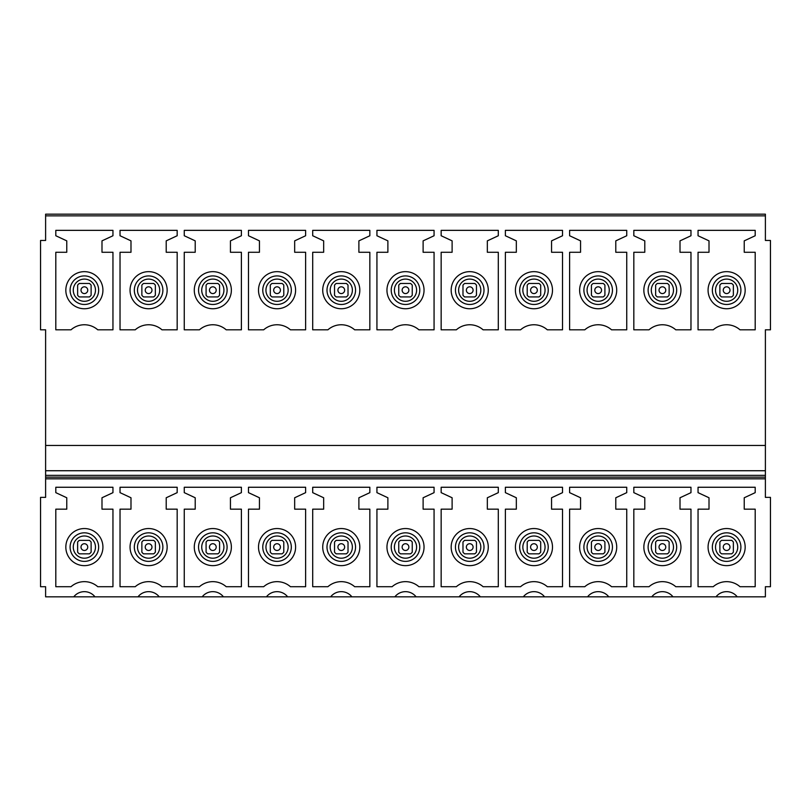 <?xml version="1.0" encoding="UTF-8"?>
<svg xmlns="http://www.w3.org/2000/svg" width="811" height="811" viewBox="0 0 811 811"><rect width="100%" height="100%" fill="white"/><g stroke="black" fill="none" stroke-linecap="round" stroke-linejoin="round"><path stroke-width="1.22" d="M45.609 478.825L765.391 478.825L765.391 497.366L770.45 497.366L770.45 586.708L765.391 586.708L765.391 596.825L737.229 596.825A13.483 13.483 -0 0 0 716.001 596.825L672.998 596.825A13.483 13.483 -0 0 0 651.78 596.825L608.777 596.825A13.483 13.483 -0 0 0 587.549 596.825L544.556 596.825A13.483 13.483 -0 0 0 523.328 596.825L480.325 596.825A13.483 13.483 -0 0 0 459.107 596.825L416.104 596.825A13.483 13.483 -0 0 0 394.876 596.825L351.883 596.825A13.483 13.483 -0 0 0 330.655 596.825L287.652 596.825A13.483 13.483 -0 0 0 266.434 596.825L223.43 596.825A13.483 13.483 -0 0 0 202.203 596.825L159.209 596.825A13.483 13.483 -0 0 0 137.982 596.825L94.978 596.825A13.483 13.483 -0 0 0 73.76 596.825L45.609 596.825L45.609 586.708L40.55 586.708L40.55 497.366L45.609 497.366L45.609 470.735L765.391 470.735L765.391 475.358L45.609 475.358M765.391 214.175L765.391 240.472L770.45 240.472L770.45 329.813L765.391 329.813L765.391 445.462L45.609 445.462L45.609 329.813L40.55 329.813L40.55 240.472L45.609 240.472L45.609 214.175L765.391 214.175L45.609 214.175M765.391 478.825L765.391 475.358M765.391 445.462L765.391 470.735M45.609 445.462L45.609 470.735M744.234 497.761L744.234 509.166L755.193 509.166L755.193 586.708L739.997 586.708A20.234 20.234 -0 0 0 713.244 586.708L698.048 586.708L698.048 509.166L709.007 509.166L709.007 497.761L698.048 492.652L698.048 487.259L755.193 487.259L755.193 492.652L744.234 497.761M680.013 497.761L680.013 509.166L690.972 509.166L690.972 586.708L675.776 586.708A20.234 20.234 -0 0 0 649.023 586.708L633.827 586.708L633.827 509.166L644.786 509.166L644.786 497.761L633.827 492.652L633.827 487.259L690.972 487.259L690.972 492.652L680.013 497.761M615.792 497.761L615.792 509.166L626.741 509.166L626.741 586.708L611.555 586.708A20.234 20.234 -0 0 0 584.792 586.708L569.606 586.708L569.606 509.166L580.554 509.166L580.554 497.761L569.606 492.652L569.606 487.259L626.741 487.259L626.741 492.652L615.792 497.761M551.561 497.761L551.561 509.166L562.52 509.166L562.52 586.708L547.324 586.708A20.234 20.234 -0 0 0 520.571 586.708L505.375 586.708L505.375 509.166L516.333 509.166L516.333 497.761L505.375 492.652L505.375 487.259L562.52 487.259L562.52 492.652L551.561 497.761M487.34 497.761L487.34 509.166L498.299 509.166L498.299 586.708L483.103 586.708A20.234 20.234 -0 0 0 456.35 586.708L441.154 586.708L441.154 509.166L452.112 509.166L452.112 497.761L441.154 492.652L441.154 487.259L498.299 487.259L498.299 492.652L487.34 497.761M423.119 497.761L423.119 509.166L434.067 509.166L434.067 586.708L418.881 586.708A20.234 20.234 -0 0 0 392.118 586.708L376.933 586.708L376.933 509.166L387.881 509.166L387.881 497.761L376.933 492.652L376.933 487.259L434.067 487.259L434.067 492.652L423.119 497.761M358.888 497.761L358.888 509.166L369.846 509.166L369.846 586.708L354.65 586.708A20.234 20.234 -0 0 0 327.897 586.708L312.701 586.708L312.701 509.166L323.66 509.166L323.66 497.761L312.701 492.652L312.701 487.259L369.846 487.259L369.846 492.652L358.888 497.761M294.667 497.761L294.667 509.166L305.625 509.166L305.625 586.708L290.429 586.708A20.234 20.234 -0 0 0 263.676 586.708L248.48 586.708L248.48 509.166L259.439 509.166L259.439 497.761L248.48 492.652L248.48 487.259L305.625 487.259L305.625 492.652L294.667 497.761M230.446 497.761L230.446 509.166L241.394 509.166L241.394 586.708L226.208 586.708A20.234 20.234 -0 0 0 199.445 586.708L184.259 586.708L184.259 509.166L195.208 509.166L195.208 497.761L184.259 492.652L184.259 487.259L241.394 487.259L241.394 492.652L230.446 497.761M166.214 497.761L166.214 509.166L177.173 509.166L177.173 586.708L161.977 586.708A20.234 20.234 -0 0 0 135.224 586.708L120.028 586.708L120.028 509.166L130.987 509.166L130.987 497.761L120.028 492.652L120.028 487.259L177.173 487.259L177.173 492.652L166.214 497.761M101.993 497.761L101.993 509.166L112.952 509.166L112.952 586.708L97.756 586.708A20.234 20.234 -0 0 0 71.003 586.708L55.807 586.708L55.807 509.166L66.766 509.166L66.766 497.761L55.807 492.652L55.807 487.259L112.952 487.259L112.952 492.652L101.993 497.761M765.391 477.142L45.609 477.142M744.234 240.857L744.234 252.272L755.193 252.272L755.193 329.813L739.997 329.813A20.224 20.224 180 0 0 713.244 329.813L698.048 329.813L698.048 252.272L709.007 252.272L709.007 240.857L698.048 235.748L698.048 230.354L755.193 230.354L755.193 235.748L744.234 240.857M680.013 240.857L680.013 252.272L690.972 252.272L690.972 329.813L675.776 329.813A20.224 20.224 180 0 0 649.023 329.813L633.827 329.813L633.827 252.272L644.786 252.272L644.786 240.857L633.827 235.748L633.827 230.354L690.972 230.354L690.972 235.748L680.013 240.857M615.792 240.857L615.792 252.272L626.741 252.272L626.741 329.813L611.555 329.813A20.224 20.224 180 0 0 584.792 329.813L569.606 329.813L569.606 252.272L580.554 252.272L580.554 240.857L569.606 235.748L569.606 230.354L626.741 230.354L626.741 235.748L615.792 240.857M551.561 240.857L551.561 252.272L562.52 252.272L562.52 329.813L547.324 329.813A20.224 20.224 180 0 0 520.571 329.813L505.375 329.813L505.375 252.272L516.333 252.272L516.333 240.857L505.375 235.748L505.375 230.354L562.52 230.354L562.52 235.748L551.561 240.857M487.34 240.857L487.34 252.272L498.299 252.272L498.299 329.813L483.103 329.813A20.224 20.224 180 0 0 456.35 329.813L441.154 329.813L441.154 252.272L452.112 252.272L452.112 240.857L441.154 235.748L441.154 230.354L498.299 230.354L498.299 235.748L487.34 240.857M423.119 240.857L423.119 252.272L434.067 252.272L434.067 329.813L418.881 329.813A20.224 20.224 180 0 0 392.118 329.813L376.933 329.813L376.933 252.272L387.881 252.272L387.881 240.857L376.933 235.748L376.933 230.354L434.067 230.354L434.067 235.748L423.119 240.857M358.888 240.857L358.888 252.272L369.846 252.272L369.846 329.813L354.65 329.813A20.224 20.224 180 0 0 327.897 329.813L312.701 329.813L312.701 252.272L323.66 252.272L323.66 240.857L312.701 235.748L312.701 230.354L369.846 230.354L369.846 235.748L358.888 240.857M294.667 240.857L294.667 252.272L305.625 252.272L305.625 329.813L290.429 329.813A20.224 20.224 180 0 0 263.676 329.813L248.48 329.813L248.48 252.272L259.439 252.272L259.439 240.857L248.48 235.748L248.48 230.354L305.625 230.354L305.625 235.748L294.667 240.857M230.446 240.857L230.446 252.272L241.394 252.272L241.394 329.813L226.208 329.813A20.224 20.224 180 0 0 199.445 329.813L184.259 329.813L184.259 252.272L195.208 252.272L195.208 240.857L184.259 235.748L184.259 230.354L241.394 230.354L241.394 235.748L230.446 240.857M166.214 240.857L166.214 252.272L177.173 252.272L177.173 329.813L161.977 329.813A20.224 20.224 180 0 0 135.224 329.813L120.028 329.813L120.028 252.272L130.987 252.272L130.987 240.857L120.028 235.748L120.028 230.354L177.173 230.354L177.173 235.748L166.214 240.857M101.993 240.857L101.993 252.272L112.952 252.272L112.952 329.813L97.756 329.813A20.224 20.224 180 0 0 71.003 329.813L55.807 329.813L55.807 252.272L66.766 252.272L66.766 240.857L55.807 235.748L55.807 230.354L112.952 230.354L112.952 235.748L101.993 240.857M677.57 596.825L647.229 596.825M613.349 596.825L582.997 596.825M549.118 596.825L518.776 596.825M484.897 596.825L454.555 596.825M420.676 596.825L390.324 596.825M356.445 596.825L326.103 596.825M292.224 596.825L261.882 596.825M228.003 596.825L197.651 596.825M163.771 596.825L133.43 596.825M99.55 596.825L69.209 596.825M741.791 596.825L711.45 596.825M735.516 273.925A18.541 18.541 0 0 1 742.896 299.087A18.541 18.541 0 0 1 717.735 306.477A18.541 18.541 0 0 1 710.345 281.305A18.541 18.541 0 0 1 735.516 273.925M717.735 563.371A18.541 18.541 0 0 0 742.896 555.991A18.541 18.541 0 0 0 735.516 530.82A18.541 18.541 0 0 0 710.345 538.21A18.541 18.541 0 0 0 717.735 563.371M653.504 563.371A18.541 18.541 0 0 0 678.675 555.991A18.541 18.541 0 0 0 671.285 530.82A18.541 18.541 0 0 0 646.124 538.21A18.541 18.541 0 0 0 653.504 563.371M589.283 563.371A18.541 18.541 0 0 0 614.444 555.991A18.541 18.541 0 0 0 607.064 530.82A18.541 18.541 0 0 0 581.903 538.21A18.541 18.541 0 0 0 589.283 563.371M525.062 563.371A18.541 18.541 0 0 0 550.223 555.991A18.541 18.541 0 0 0 542.843 530.82A18.541 18.541 0 0 0 517.671 538.21A18.541 18.541 0 0 0 525.062 563.371M460.83 563.371A18.541 18.541 0 0 0 486.002 555.991A18.541 18.541 0 0 0 478.612 530.82A18.541 18.541 0 0 0 453.45 538.21A18.541 18.541 0 0 0 460.83 563.371M396.609 563.371A18.541 18.541 0 0 0 421.771 555.991A18.541 18.541 0 0 0 414.391 530.82A18.541 18.541 0 0 0 389.229 538.21A18.541 18.541 0 0 0 396.609 563.371M332.388 563.371A18.541 18.541 0 0 0 357.55 555.991A18.541 18.541 0 0 0 350.17 530.82A18.541 18.541 0 0 0 324.998 538.21A18.541 18.541 0 0 0 332.388 563.371M268.157 563.371A18.541 18.541 0 0 0 293.329 555.991A18.541 18.541 0 0 0 285.938 530.82A18.541 18.541 0 0 0 260.777 538.21A18.541 18.541 0 0 0 268.157 563.371M203.936 563.371A18.541 18.541 0 0 0 229.097 555.991A18.541 18.541 0 0 0 221.717 530.82A18.541 18.541 0 0 0 196.556 538.21A18.541 18.541 0 0 0 203.936 563.371M139.715 563.371A18.541 18.541 0 0 0 164.876 555.991A18.541 18.541 0 0 0 157.496 530.82A18.541 18.541 0 0 0 132.325 538.21A18.541 18.541 0 0 0 139.715 563.371M75.484 563.371A18.541 18.541 0 0 0 100.655 555.991A18.541 18.541 0 0 0 93.265 530.82A18.541 18.541 0 0 0 68.104 538.21A18.541 18.541 0 0 0 75.484 563.371M653.504 306.477A18.541 18.541 0 0 0 678.675 299.087A18.541 18.541 0 0 0 671.285 273.925A18.541 18.541 0 0 0 646.124 281.305A18.541 18.541 0 0 0 653.504 306.477M589.283 306.477A18.541 18.541 0 0 0 614.444 299.087A18.541 18.541 0 0 0 607.064 273.925A18.541 18.541 0 0 0 581.903 281.305A18.541 18.541 0 0 0 589.283 306.477M525.062 306.477A18.541 18.541 0 0 0 550.223 299.087A18.541 18.541 0 0 0 542.843 273.925A18.541 18.541 0 0 0 517.671 281.305A18.541 18.541 0 0 0 525.062 306.477M460.83 306.477A18.541 18.541 0 0 0 486.002 299.087A18.541 18.541 0 0 0 478.612 273.925A18.541 18.541 0 0 0 453.45 281.305A18.541 18.541 0 0 0 460.83 306.477M396.609 306.477A18.541 18.541 0 0 0 421.771 299.087A18.541 18.541 0 0 0 414.391 273.925A18.541 18.541 0 0 0 389.229 281.305A18.541 18.541 0 0 0 396.609 306.477M332.388 306.477A18.541 18.541 0 0 0 357.55 299.087A18.541 18.541 0 0 0 350.17 273.925A18.541 18.541 0 0 0 324.998 281.305A18.541 18.541 0 0 0 332.388 306.477M268.157 306.477A18.541 18.541 0 0 0 293.329 299.087A18.541 18.541 0 0 0 285.938 273.925A18.541 18.541 0 0 0 260.777 281.305A18.541 18.541 0 0 0 268.157 306.477M203.936 306.477A18.541 18.541 0 0 0 229.097 299.087A18.541 18.541 0 0 0 221.717 273.925A18.541 18.541 0 0 0 196.556 281.305A18.541 18.541 0 0 0 203.936 306.477M139.715 306.477A18.541 18.541 0 0 0 164.876 299.087A18.541 18.541 0 0 0 157.496 273.925A18.541 18.541 0 0 0 132.325 281.305A18.541 18.541 0 0 0 139.715 306.477M75.484 306.477A18.541 18.541 0 0 0 100.655 299.087A18.541 18.541 0 0 0 93.265 273.925A18.541 18.541 0 0 0 68.104 281.305A18.541 18.541 0 0 0 75.484 306.477M81.141 289.253A3.376 3.376 0 0 0 83.432 293.43A3.376 3.376 0 0 0 87.608 291.149A3.376 3.376 0 0 0 85.327 286.962A3.376 3.376 0 0 0 81.141 289.253M77.633 288.219L77.633 295.255A8.424 8.424 0 0 0 79.316 296.938L89.433 296.938A8.424 8.424 0 0 0 91.116 295.255L91.116 285.137A8.424 8.424 0 0 0 89.433 283.455L79.316 283.455A8.424 8.424 0 0 0 77.633 285.137L77.633 288.219M81.141 546.148A3.376 3.376 0 0 0 83.432 550.334A3.376 3.376 0 0 0 87.608 548.043A3.376 3.376 0 0 0 85.327 543.867A3.376 3.376 0 0 0 81.141 546.148M77.633 545.124L77.633 552.159A8.424 8.424 0 0 0 79.316 553.842L89.433 553.842A8.424 8.424 0 0 0 91.116 552.159L91.116 542.042A8.424 8.424 0 0 0 89.433 540.359L79.316 540.359A8.424 8.424 0 0 0 77.633 542.042L77.633 545.124M145.372 289.253A3.376 3.376 0 0 0 147.653 293.43A3.376 3.376 0 0 0 151.839 291.149A3.376 3.376 0 0 0 149.548 286.962A3.376 3.376 0 0 0 145.372 289.253M141.864 288.219L141.864 295.255A8.424 8.424 0 0 0 143.547 296.938L153.664 296.938A8.424 8.424 0 0 0 155.347 295.255L155.347 285.137A8.424 8.424 0 0 0 153.664 283.455L143.547 283.455A8.424 8.424 0 0 0 141.864 285.137L141.864 288.219M145.372 546.148A3.376 3.376 0 0 0 147.653 550.334A3.376 3.376 0 0 0 151.839 548.043A3.376 3.376 0 0 0 149.548 543.867A3.376 3.376 0 0 0 145.372 546.148M141.864 545.124L141.864 552.159A8.424 8.424 0 0 0 143.547 553.842L153.664 553.842A8.424 8.424 0 0 0 155.347 552.159L155.347 542.042A8.424 8.424 0 0 0 153.664 540.359L143.547 540.359A8.424 8.424 0 0 0 141.864 542.042L141.864 545.124M209.593 289.253A3.376 3.376 0 0 0 211.874 293.43A3.376 3.376 0 0 0 216.061 291.149A3.376 3.376 0 0 0 213.78 286.962A3.376 3.376 0 0 0 209.593 289.253M206.085 288.219L206.085 295.255A8.424 8.424 0 0 0 207.768 296.938L217.885 296.938A8.424 8.424 0 0 0 219.568 295.255L219.568 285.137A8.424 8.424 0 0 0 217.885 283.455L207.768 283.455A8.424 8.424 0 0 0 206.085 285.137L206.085 288.219M209.593 546.148A3.376 3.376 0 0 0 211.874 550.334A3.376 3.376 0 0 0 216.061 548.043A3.376 3.376 0 0 0 213.78 543.867A3.376 3.376 0 0 0 209.593 546.148M206.085 545.124L206.085 552.159A8.424 8.424 0 0 0 207.768 553.842L217.885 553.842A8.424 8.424 0 0 0 219.568 552.159L219.568 542.042A8.424 8.424 0 0 0 217.885 540.359L207.768 540.359A8.424 8.424 0 0 0 206.085 542.042L206.085 545.124M273.814 289.253A3.376 3.376 0 0 0 276.105 293.43A3.376 3.376 0 0 0 280.282 291.149A3.376 3.376 0 0 0 278.001 286.962A3.376 3.376 0 0 0 273.814 289.253M270.306 288.219L270.306 295.255A8.424 8.424 0 0 0 271.989 296.938L282.106 296.938A8.424 8.424 0 0 0 283.789 295.255L283.789 285.137A8.424 8.424 0 0 0 282.106 283.455L271.989 283.455A8.424 8.424 0 0 0 270.306 285.137L270.306 288.219M273.814 546.148A3.376 3.376 0 0 0 276.105 550.334A3.376 3.376 0 0 0 280.282 548.043A3.376 3.376 0 0 0 278.001 543.867A3.376 3.376 0 0 0 273.814 546.148M270.306 545.124L270.306 552.159A8.424 8.424 0 0 0 271.989 553.842L282.106 553.842A8.424 8.424 0 0 0 283.789 552.159L283.789 542.042A8.424 8.424 0 0 0 282.106 540.359L271.989 540.359A8.424 8.424 0 0 0 270.306 542.042L270.306 545.124M338.045 289.253A3.376 3.376 0 0 0 340.326 293.43A3.376 3.376 0 0 0 344.513 291.149A3.376 3.376 0 0 0 342.222 286.962A3.376 3.376 0 0 0 338.045 289.253M334.537 288.219L334.537 295.255A8.424 8.424 0 0 0 336.22 296.938L346.338 296.938A8.424 8.424 0 0 0 348.02 295.255L348.02 285.137A8.424 8.424 0 0 0 346.338 283.455L336.22 283.455A8.424 8.424 0 0 0 334.537 285.137L334.537 288.219M338.045 546.148A3.376 3.376 0 0 0 340.326 550.334A3.376 3.376 0 0 0 344.513 548.043A3.376 3.376 0 0 0 342.222 543.867A3.376 3.376 0 0 0 338.045 546.148M334.537 545.124L334.537 552.159A8.424 8.424 0 0 0 336.22 553.842L346.338 553.842A8.424 8.424 0 0 0 348.02 552.159L348.02 542.042A8.424 8.424 0 0 0 346.338 540.359L336.22 540.359A8.424 8.424 0 0 0 334.537 542.042L334.537 545.124M402.266 289.253A3.376 3.376 0 0 0 404.547 293.43A3.376 3.376 0 0 0 408.734 291.149A3.376 3.376 0 0 0 406.453 286.962A3.376 3.376 0 0 0 402.266 289.253M398.759 288.219L398.759 295.255A8.424 8.424 0 0 0 400.441 296.938L410.559 296.938A8.424 8.424 0 0 0 412.241 295.255L412.241 285.137A8.424 8.424 0 0 0 410.559 283.455L400.441 283.455A8.424 8.424 0 0 0 398.759 285.137L398.759 288.219M402.266 546.148A3.376 3.376 0 0 0 404.547 550.334A3.376 3.376 0 0 0 408.734 548.043A3.376 3.376 0 0 0 406.453 543.867A3.376 3.376 0 0 0 402.266 546.148M398.759 545.124L398.759 552.159A8.424 8.424 0 0 0 400.441 553.842L410.559 553.842A8.424 8.424 0 0 0 412.241 552.159L412.241 542.042A8.424 8.424 0 0 0 410.559 540.359L400.441 540.359A8.424 8.424 0 0 0 398.759 542.042L398.759 545.124M466.487 289.253A3.376 3.376 0 0 0 468.778 293.43A3.376 3.376 0 0 0 472.955 291.149A3.376 3.376 0 0 0 470.674 286.962A3.376 3.376 0 0 0 466.487 289.253M462.98 288.219L462.98 295.255A8.424 8.424 0 0 0 464.662 296.938L474.78 296.938A8.424 8.424 0 0 0 476.462 295.255L476.462 285.137A8.424 8.424 0 0 0 474.78 283.455L464.662 283.455A8.424 8.424 0 0 0 462.98 285.137L462.98 288.219M466.487 546.148A3.376 3.376 0 0 0 468.778 550.334A3.376 3.376 0 0 0 472.955 548.043A3.376 3.376 0 0 0 470.674 543.867A3.376 3.376 0 0 0 466.487 546.148M462.98 545.124L462.98 552.159A8.424 8.424 0 0 0 464.662 553.842L474.78 553.842A8.424 8.424 0 0 0 476.462 552.159L476.462 542.042A8.424 8.424 0 0 0 474.78 540.359L464.662 540.359A8.424 8.424 0 0 0 462.98 542.042L462.98 545.124M530.718 289.253A3.376 3.376 0 0 0 532.999 293.43A3.376 3.376 0 0 0 537.186 291.149A3.376 3.376 0 0 0 534.895 286.962A3.376 3.376 0 0 0 530.718 289.253M527.211 288.219L527.211 295.255A8.424 8.424 0 0 0 528.894 296.938L539.011 296.938A8.424 8.424 0 0 0 540.694 295.255L540.694 285.137A8.424 8.424 0 0 0 539.011 283.455L528.894 283.455A8.424 8.424 0 0 0 527.211 285.137L527.211 288.219M530.718 546.148A3.376 3.376 0 0 0 532.999 550.334A3.376 3.376 0 0 0 537.186 548.043A3.376 3.376 0 0 0 534.895 543.867A3.376 3.376 0 0 0 530.718 546.148M527.211 545.124L527.211 552.159A8.424 8.424 0 0 0 528.894 553.842L539.011 553.842A8.424 8.424 0 0 0 540.694 552.159L540.694 542.042A8.424 8.424 0 0 0 539.011 540.359L528.894 540.359A8.424 8.424 0 0 0 527.211 542.042L527.211 545.124M594.939 289.253A3.376 3.376 0 0 0 597.22 293.43A3.376 3.376 0 0 0 601.407 291.149A3.376 3.376 0 0 0 599.126 286.962A3.376 3.376 0 0 0 594.939 289.253M591.432 288.219L591.432 295.255A8.424 8.424 0 0 0 593.115 296.938L603.232 296.938A8.424 8.424 0 0 0 604.915 295.255L604.915 285.137A8.424 8.424 0 0 0 603.232 283.455L593.115 283.455A8.424 8.424 0 0 0 591.432 285.137L591.432 288.219M594.939 546.148A3.376 3.376 0 0 0 597.22 550.334A3.376 3.376 0 0 0 601.407 548.043A3.376 3.376 0 0 0 599.126 543.867A3.376 3.376 0 0 0 594.939 546.148M591.432 545.124L591.432 552.159A8.424 8.424 0 0 0 593.115 553.842L603.232 553.842A8.424 8.424 0 0 0 604.915 552.159L604.915 542.042A8.424 8.424 0 0 0 603.232 540.359L593.115 540.359A8.424 8.424 0 0 0 591.432 542.042L591.432 545.124M659.161 289.253A3.376 3.376 0 0 0 661.452 293.43A3.376 3.376 0 0 0 665.628 291.149A3.376 3.376 0 0 0 663.347 286.962A3.376 3.376 0 0 0 659.161 289.253M655.653 288.219L655.653 295.255A8.424 8.424 0 0 0 657.336 296.938L667.453 296.938A8.424 8.424 0 0 0 669.136 295.255L669.136 285.137A8.424 8.424 0 0 0 667.453 283.455L657.336 283.455A8.424 8.424 0 0 0 655.653 285.137L655.653 288.219M659.161 546.148A3.376 3.376 0 0 0 661.452 550.334A3.376 3.376 0 0 0 665.628 548.043A3.376 3.376 0 0 0 663.347 543.867A3.376 3.376 0 0 0 659.161 546.148M655.653 545.124L655.653 552.159A8.424 8.424 0 0 0 657.336 553.842L667.453 553.842A8.424 8.424 0 0 0 669.136 552.159L669.136 542.042A8.424 8.424 0 0 0 667.453 540.359L657.336 540.359A8.424 8.424 0 0 0 655.653 542.042L655.653 545.124M723.392 289.253A3.376 3.376 0 0 0 725.673 293.43A3.376 3.376 0 0 0 729.859 291.149A3.376 3.376 0 0 0 727.568 286.962A3.376 3.376 0 0 0 723.392 289.253M719.884 288.219L719.884 295.255A8.424 8.424 0 0 0 721.567 296.938L731.684 296.938A8.424 8.424 0 0 0 733.367 295.255L733.367 285.137A8.424 8.424 0 0 0 731.684 283.455L721.567 283.455A8.424 8.424 0 0 0 719.884 285.137L719.884 288.219M723.392 546.148A3.376 3.376 0 0 0 725.673 550.334A3.376 3.376 0 0 0 729.859 548.043A3.376 3.376 0 0 0 727.568 543.867A3.376 3.376 0 0 0 723.392 546.148M719.884 545.124L719.884 552.159A8.424 8.424 0 0 0 721.567 553.842L731.684 553.842A8.424 8.424 0 0 0 733.367 552.159L733.367 542.042A8.424 8.424 0 0 0 731.684 540.359L721.567 540.359A8.424 8.424 0 0 0 719.884 542.042L719.884 545.124M721.303 299.938A11.101 11.101 0 0 1 716.883 284.874A11.101 11.101 0 0 1 731.948 280.454A11.101 11.101 0 0 1 736.368 295.518A11.101 11.101 0 0 1 721.303 299.938M733.468 277.666A14.284 14.284 0 0 1 739.156 297.049A14.284 14.284 0 0 1 719.773 302.726A14.284 14.284 0 0 1 714.096 283.353A14.284 14.284 0 0 1 733.468 277.666M765.391 215.858L45.609 215.858M657.072 299.938A11.101 11.101 0 0 1 652.652 284.874A11.101 11.101 0 0 1 667.717 280.454A11.101 11.101 0 0 1 672.137 295.518A11.101 11.101 0 0 1 657.072 299.938M592.851 299.938A11.101 11.101 0 0 1 588.431 284.874A11.101 11.101 0 0 1 603.496 280.454A11.101 11.101 0 0 1 607.915 295.518A11.101 11.101 0 0 1 592.851 299.938M528.63 299.938A11.101 11.101 0 0 1 524.21 284.874A11.101 11.101 0 0 1 539.274 280.454A11.101 11.101 0 0 1 543.694 295.518A11.101 11.101 0 0 1 528.63 299.938M464.399 299.938A11.101 11.101 0 0 1 459.979 284.874A11.101 11.101 0 0 1 475.043 280.454A11.101 11.101 0 0 1 479.463 295.518A11.101 11.101 0 0 1 464.399 299.938M400.178 299.938A11.101 11.101 0 0 1 395.758 284.874A11.101 11.101 0 0 1 410.822 280.454A11.101 11.101 0 0 1 415.242 295.518A11.101 11.101 0 0 1 400.178 299.938M335.957 299.938A11.101 11.101 0 0 1 331.537 284.874A11.101 11.101 0 0 1 346.601 280.454A11.101 11.101 0 0 1 351.021 295.518A11.101 11.101 0 0 1 335.957 299.938M271.726 299.938A11.101 11.101 0 0 1 267.306 284.874A11.101 11.101 0 0 1 282.37 280.454A11.101 11.101 0 0 1 286.79 295.518A11.101 11.101 0 0 1 271.726 299.938M207.504 299.938A11.101 11.101 0 0 1 203.085 284.874A11.101 11.101 0 0 1 218.149 280.454A11.101 11.101 0 0 1 222.569 295.518A11.101 11.101 0 0 1 207.504 299.938M143.283 299.938A11.101 11.101 0 0 1 138.863 284.874A11.101 11.101 0 0 1 153.928 280.454A11.101 11.101 0 0 1 158.348 295.518A11.101 11.101 0 0 1 143.283 299.938M79.052 299.938A11.101 11.101 0 0 1 74.632 284.874A11.101 11.101 0 0 1 89.697 280.454A11.101 11.101 0 0 1 94.117 295.518A11.101 11.101 0 0 1 79.052 299.938M669.247 277.666A14.284 14.284 0 0 1 674.924 297.049A14.284 14.284 0 0 1 655.552 302.726A14.284 14.284 0 0 1 649.864 283.353A14.284 14.284 0 0 1 669.247 277.666M605.016 277.666A14.284 14.284 0 0 1 610.703 297.049A14.284 14.284 0 0 1 591.331 302.726A14.284 14.284 0 0 1 585.643 283.353A14.284 14.284 0 0 1 605.016 277.666M540.795 277.666A14.284 14.284 0 0 1 546.482 297.049A14.284 14.284 0 0 1 527.099 302.726A14.284 14.284 0 0 1 521.422 283.353A14.284 14.284 0 0 1 540.795 277.666M476.574 277.666A14.284 14.284 0 0 1 482.251 297.049A14.284 14.284 0 0 1 462.878 302.726A14.284 14.284 0 0 1 457.191 283.353A14.284 14.284 0 0 1 476.574 277.666M412.343 277.666A14.284 14.284 0 0 1 418.03 297.049A14.284 14.284 0 0 1 398.657 302.726A14.284 14.284 0 0 1 392.97 283.353A14.284 14.284 0 0 1 412.343 277.666M348.122 277.666A14.284 14.284 0 0 1 353.809 297.049A14.284 14.284 0 0 1 334.426 302.726A14.284 14.284 0 0 1 328.749 283.353A14.284 14.284 0 0 1 348.122 277.666M283.901 277.666A14.284 14.284 0 0 1 289.578 297.049A14.284 14.284 0 0 1 270.205 302.726A14.284 14.284 0 0 1 264.518 283.353A14.284 14.284 0 0 1 283.901 277.666M219.669 277.666A14.284 14.284 0 0 1 225.357 297.049A14.284 14.284 0 0 1 205.984 302.726A14.284 14.284 0 0 1 200.297 283.353A14.284 14.284 0 0 1 219.669 277.666M155.448 277.666A14.284 14.284 0 0 1 161.136 297.049A14.284 14.284 0 0 1 141.753 302.726A14.284 14.284 0 0 1 136.076 283.353A14.284 14.284 0 0 1 155.448 277.666M91.227 277.666A14.284 14.284 0 0 1 96.904 297.049A14.284 14.284 0 0 1 77.532 302.726A14.284 14.284 0 0 1 71.844 283.353A14.284 14.284 0 0 1 91.227 277.666M733.468 534.571A14.284 14.284 0 0 1 739.156 553.943A14.284 14.284 0 0 1 719.773 559.631A14.284 14.284 0 0 1 714.096 540.248A14.284 14.284 0 0 1 733.468 534.571M669.247 534.571A14.284 14.284 0 0 1 674.924 553.943A14.284 14.284 0 0 1 655.552 559.631A14.284 14.284 0 0 1 649.864 540.248A14.284 14.284 0 0 1 669.247 534.571M605.016 534.571A14.284 14.284 0 0 1 610.703 553.943A14.284 14.284 0 0 1 591.331 559.631A14.284 14.284 0 0 1 585.643 540.248A14.284 14.284 0 0 1 605.016 534.571M540.795 534.571A14.284 14.284 0 0 1 546.482 553.943A14.284 14.284 0 0 1 527.099 559.631A14.284 14.284 0 0 1 521.422 540.248A14.284 14.284 0 0 1 540.795 534.571M476.574 534.571A14.284 14.284 0 0 1 482.251 553.943A14.284 14.284 0 0 1 462.878 559.631A14.284 14.284 0 0 1 457.191 540.248A14.284 14.284 0 0 1 476.574 534.571M412.343 534.571A14.284 14.284 0 0 1 418.03 553.943A14.284 14.284 0 0 1 398.657 559.631A14.284 14.284 0 0 1 392.97 540.248A14.284 14.284 0 0 1 412.343 534.571M348.122 534.571A14.284 14.284 0 0 1 353.809 553.943A14.284 14.284 0 0 1 334.426 559.631A14.284 14.284 0 0 1 328.749 540.248A14.284 14.284 0 0 1 348.122 534.571M283.901 534.571A14.284 14.284 0 0 1 289.578 553.943A14.284 14.284 0 0 1 270.205 559.631A14.284 14.284 0 0 1 264.518 540.248A14.284 14.284 0 0 1 283.901 534.571M219.669 534.571A14.284 14.284 0 0 1 225.357 553.943A14.284 14.284 0 0 1 205.984 559.631A14.284 14.284 0 0 1 200.297 540.248A14.284 14.284 0 0 1 219.669 534.571M155.448 534.571A14.284 14.284 0 0 1 161.136 553.943A14.284 14.284 0 0 1 141.753 559.631A14.284 14.284 0 0 1 136.076 540.248A14.284 14.284 0 0 1 155.448 534.571M91.227 534.571A14.284 14.284 0 0 1 96.904 553.943A14.284 14.284 0 0 1 77.532 559.631A14.284 14.284 0 0 1 71.844 540.248A14.284 14.284 0 0 1 91.227 534.571M731.948 537.358A11.101 11.101 0 0 1 736.368 552.423A11.101 11.101 0 0 1 721.303 556.843A11.101 11.101 0 0 1 716.883 541.778A11.101 11.101 0 0 1 731.948 537.358M667.717 537.358A11.101 11.101 0 0 1 672.137 552.423A11.101 11.101 0 0 1 657.072 556.843A11.101 11.101 0 0 1 652.652 541.778A11.101 11.101 0 0 1 667.717 537.358M603.496 537.358A11.101 11.101 0 0 1 607.915 552.423A11.101 11.101 0 0 1 592.851 556.843A11.101 11.101 0 0 1 588.431 541.778A11.101 11.101 0 0 1 603.496 537.358M539.274 537.358A11.101 11.101 0 0 1 543.694 552.423A11.101 11.101 0 0 1 528.63 556.843A11.101 11.101 0 0 1 524.21 541.778A11.101 11.101 0 0 1 539.274 537.358M475.043 537.358A11.101 11.101 0 0 1 479.463 552.423A11.101 11.101 0 0 1 464.399 556.843A11.101 11.101 0 0 1 459.979 541.778A11.101 11.101 0 0 1 475.043 537.358M410.822 537.358A11.101 11.101 0 0 1 415.242 552.423A11.101 11.101 0 0 1 400.178 556.843A11.101 11.101 0 0 1 395.758 541.778A11.101 11.101 0 0 1 410.822 537.358M346.601 537.358A11.101 11.101 0 0 1 351.021 552.423A11.101 11.101 0 0 1 335.957 556.843A11.101 11.101 0 0 1 331.537 541.778A11.101 11.101 0 0 1 346.601 537.358M282.37 537.358A11.101 11.101 0 0 1 286.79 552.423A11.101 11.101 0 0 1 271.726 556.843A11.101 11.101 0 0 1 267.306 541.778A11.101 11.101 0 0 1 282.37 537.358M218.149 537.358A11.101 11.101 0 0 1 222.569 552.423A11.101 11.101 0 0 1 207.504 556.843A11.101 11.101 0 0 1 203.085 541.778A11.101 11.101 0 0 1 218.149 537.358M153.928 537.358A11.101 11.101 0 0 1 158.348 552.423A11.101 11.101 0 0 1 143.283 556.843A11.101 11.101 0 0 1 138.863 541.778A11.101 11.101 0 0 1 153.928 537.358M89.697 537.358A11.101 11.101 0 0 1 94.117 552.423A11.101 11.101 0 0 1 79.052 556.843A11.101 11.101 0 0 1 74.632 541.778A11.101 11.101 0 0 1 89.697 537.358"/></g></svg>
